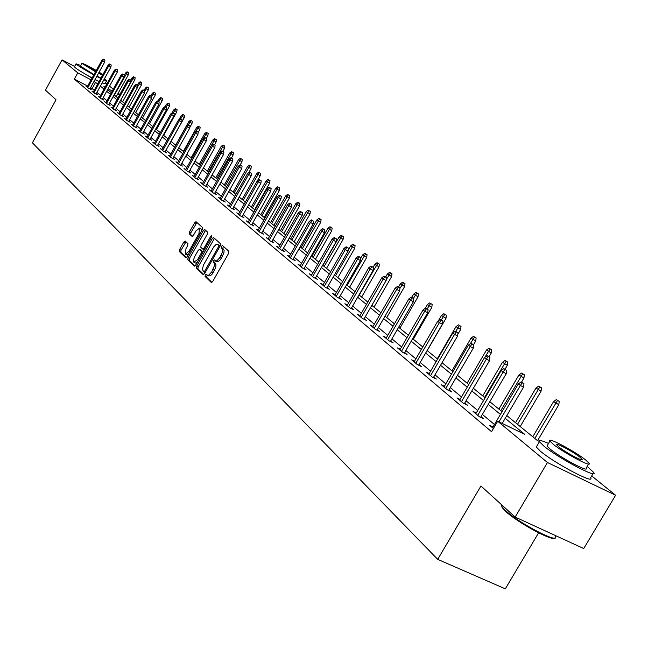 <?xml version="1.0" encoding="UTF-8"?>
<svg xmlns="http://www.w3.org/2000/svg" width="648" height="648" viewBox="0 0 648 648"><rect width="100%" height="100%" fill="white"/><g stroke="black" fill="none" stroke-linecap="round" stroke-linejoin="round"><path stroke-width="0.97" d="M205.27 274.971L205.06 276.437L211.256 282.431L212.73 281.443L228.582 253.392L228.857 251.286L222.45 245.519L221.47 246.264L221.276 247.722L222.564 249.31L222.394 252.242L219.575 257.985L216.845 260.763L215.654 260.942L214.334 259.897L213.362 260.626L213.16 262.092L214.318 263.363L214.48 265.542L211.742 271.885L208.729 275.141L207.554 275.319L206.226 274.242L205.27 274.971M207.174 275.125L206.534 277.158L211.936 282.374M223.422 246.394L222.742 248.451L223.56 249.188L222.094 248.459M215.298 260.771L214.634 262.813L215.444 263.566L213.97 262.845M98.253 81.122L94.973 79.672M92.008 78.157L80.247 71.102M185.198 241.04L183.821 242.02L179.601 249.529L179.302 251.537L185.765 257.774L187.094 256.746L202.338 229.659L202.622 227.642L195.996 221.681L194.667 222.718L189.556 231.814L189.265 233.815L192.092 236.423L193.42 235.386L195.971 230.858L199.552 228.08L198.944 233.572L188.924 251.392L185.377 254.138L185.992 248.597L187.653 245.649L187.952 243.632L185.198 241.04M591.705 475.932L615.6 495.25L583.726 548.556L515.136 517.055L480.946 485.984L437.708 559.354L32.4 142.787L56.028 99.776L45.449 90.153L62.062 59.851L74.609 66.444M515.136 517.055L547.455 462.51L497.696 421.232L524.767 434.379L505.205 418.325M87.658 86.062L74.342 79.113L491.549 431.681L497.696 421.232M74.342 79.113L77.768 72.876L62.062 59.851M196.717 266.02L196.425 268.086L203.148 274.582L204.59 273.602L220.247 245.859L220.531 243.786L213.565 237.516L212.196 238.569L196.717 266.02L198.175 266.733L197.883 268.799L203.812 274.525M194.311 266.053L187.758 259.71L188.05 257.677L203.326 230.55L204.679 229.505L207.603 232.13L207.32 234.163L201.083 245.236L200.791 247.269L202.751 249.083L204.112 248.046L210.632 236.471L211.596 235.734L211.442 237.2L195.728 265.072L194.497 266.142M437.708 559.354L505.31 588.838L538.61 532.826M494.473 424.529L482.355 414.412M477.698 410.524L466.05 400.78M461.481 396.973L450.263 387.593M445.792 383.859L434.986 374.828M430.596 371.158L420.179 362.459M415.87 358.862L405.834 350.479M401.606 346.939L391.927 338.855M387.771 335.389L378.432 327.58M374.358 324.17L365.342 316.645M361.333 313.292L352.625 306.018M348.681 302.721L340.273 295.699M336.401 292.459L328.269 285.671M324.462 282.488L316.605 275.918M312.854 272.792L305.257 266.441M301.563 263.355L294.216 257.216M290.579 254.178L283.468 248.241M279.896 245.252L273.002 239.493M269.487 236.552L262.813 230.98M259.346 228.088L252.89 222.685M249.472 219.834L243.211 214.601M239.849 211.791L233.774 206.72M230.461 203.95L224.573 199.033M221.308 196.304L215.598 191.533M212.374 188.843L206.842 184.21M203.658 181.562L198.288 177.074M195.153 174.45L189.945 170.092M186.851 167.508L181.788 163.28M178.735 160.728L173.818 156.622M170.813 154.111L166.034 150.117M163.061 147.639L158.428 143.759M155.488 141.313L150.984 137.546M148.084 135.124L143.71 131.463M140.851 129.073L136.59 125.518M133.763 123.161L129.624 119.702M126.83 117.369L122.804 114.008M120.05 111.699L116.138 108.427M113.408 106.151L109.601 102.967M106.912 100.724L103.202 97.621M100.545 95.402L96.933 92.389M94.3 90.185L90.607 87.602M493.007 427.016L489.726 425.428L493.411 428.522M476.256 412.979L473.072 411.431L479.407 416.761L483.845 418.908L481.075 416.591M460.056 399.403L456.962 397.896L463.093 403.056L467.483 405.186L464.794 402.926M444.382 386.265L441.377 384.799L447.314 389.788L451.648 391.902L449.032 389.707M429.203 373.548L426.287 372.114L432.03 376.95L436.315 379.04L433.771 376.909M414.501 361.228L411.666 359.826L417.231 364.508L421.467 366.59L418.989 364.516M400.253 349.28L397.491 347.919L402.894 352.455L407.074 354.521L404.668 352.496M386.435 337.697L383.746 336.369L388.986 340.767L393.125 342.816L390.776 340.848M373.037 326.462L370.413 325.166L375.5 329.435L379.59 331.46L377.306 329.54M360.029 315.56L357.477 314.288L362.41 318.435L366.452 320.444L364.225 318.573M347.393 304.965L344.906 303.734L349.701 307.76L353.703 309.752L351.532 307.921M335.121 294.678L332.699 293.471L337.357 297.383L341.318 299.36L339.196 297.578M323.198 284.683L320.841 283.5L325.361 287.307L329.281 289.259L327.208 287.526M311.607 274.963L309.307 273.812L313.705 277.506L317.577 279.45L315.56 277.749M300.34 265.51L298.088 264.384L302.365 267.98L306.196 269.9L304.228 268.248M289.364 256.316L287.169 255.207L291.333 258.706L295.124 260.618L293.196 258.998M278.697 247.366L276.542 246.281L280.6 249.683L284.351 251.578L282.471 249.998M268.296 238.65L266.198 237.589L270.143 240.902L273.861 242.781L272.022 241.234M258.179 230.161L256.122 229.117L259.969 232.349L263.647 234.212L261.841 232.697M248.314 221.883L246.305 220.863L250.055 224.014L253.692 225.86L251.926 224.378M238.699 213.824L236.739 212.828L240.384 215.889L243.988 217.728L242.263 216.278M229.327 205.959L227.408 204.987L230.963 207.976L234.536 209.79L232.843 208.373M220.182 198.296L218.303 197.332L221.778 200.256L225.31 202.054L223.657 200.669M211.264 190.812L209.426 189.872L212.811 192.723L216.311 194.505L214.691 193.144M202.565 183.514L200.758 182.59L204.071 185.369L207.53 187.142L205.943 185.814M194.068 176.386L192.302 175.487L195.534 178.2L198.96 179.958L197.405 178.646M185.774 169.428L184.04 168.545L187.191 171.194L190.593 172.935L189.07 171.655M177.674 162.632L175.973 161.765L179.051 164.349L182.42 166.082L180.922 164.827M169.76 155.998L168.091 155.139L171.104 157.667L174.434 159.384L172.967 158.153M162.024 149.51L160.388 148.667L163.328 151.138L166.633 152.839L165.191 151.632M154.459 143.159L152.855 142.333L155.731 144.755L159.011 146.44L157.594 145.257M147.064 136.963L145.492 136.145L148.303 138.51L151.551 140.187L150.166 139.02M139.838 130.896L138.291 130.094L141.045 132.411L144.261 134.071L142.892 132.929M132.767 124.959L131.244 124.173L133.942 126.441L137.125 128.085L135.788 126.968M125.842 119.151L124.351 118.382L126.992 120.593L130.143 122.237L128.831 121.127M119.07 113.473L117.604 112.712L120.188 114.882L123.314 116.502L122.027 115.417M112.436 107.908L111.002 107.163L113.53 109.285L116.632 110.897L115.36 109.828M105.948 102.465L104.539 101.728L107.009 103.802L110.079 105.405L108.832 104.36M99.59 97.127L98.204 96.406L100.618 98.439L103.672 100.027L102.441 98.998M93.361 91.903L92 91.19L94.365 93.182L97.394 94.762L96.188 93.749M87.261 86.783L85.917 86.079L88.241 88.031L91.238 89.594L90.048 88.598M615.6 495.25L547.455 462.51M105.478 82.855L106.855 83.965M109.544 86.144L113.295 89.173M118.195 93.134L119.864 94.487M506.817 415.587L537.257 440.446L539.339 441.458M105.073 87.197L103.899 86.581L104.944 87.431M107.625 89.618L111.359 92.672M114.072 94.883L117.912 98.018M120.658 100.262L124.602 103.486M127.381 105.754L131.439 109.067M134.249 111.359L138.421 114.769M141.264 117.094L145.557 120.593M148.441 122.95L152.855 126.554M155.771 128.936L160.315 132.646M163.272 135.059L167.945 138.875M170.942 141.321L175.754 145.249M178.791 147.728L183.74 151.778M186.818 154.289L191.921 158.452M195.032 160.996L200.289 165.289M203.448 167.873L208.867 172.287M212.066 174.903L217.647 179.464M220.895 182.112L226.646 186.81M229.943 189.5L235.872 194.343M239.217 197.073L245.333 202.071M248.727 204.841L255.037 209.993M258.479 212.803L264.991 218.125M268.483 220.976L275.206 226.468M278.753 229.36L285.695 235.03M289.3 237.978L296.476 243.826M300.137 246.815L307.541 252.874M311.267 255.903L318.921 262.165M322.704 265.251L330.626 271.714M334.465 274.849L342.654 281.54M346.567 284.731L355.039 291.657M359.016 294.897L367.789 302.065M371.831 305.37L380.919 312.79M385.034 316.143L394.454 323.838M398.642 327.256L408.394 335.227M412.663 338.702L422.78 346.972M427.121 350.511L437.619 359.089M442.049 362.702L452.944 371.596M457.456 375.281L468.763 384.515M473.364 388.274L485.117 397.872M489.807 401.703L502.022 411.674M119.669 94.843L117.79 93.863M112.29 90.979L108.086 88.776M97.735 83.973L94.017 81.397M91.076 79.858L77.768 72.876M500.426 414.404L488.228 404.401M483.546 400.553L471.809 390.93M467.224 387.156L455.925 377.889M451.421 374.196L440.551 365.269M436.128 361.649L425.655 353.047M421.313 349.491L411.213 341.204M406.96 337.705L397.216 329.719M393.036 326.284L383.632 318.573M379.526 315.203L370.454 307.76M366.42 304.447L357.664 297.254M353.695 294.006L345.23 287.056M341.326 283.856L333.153 277.15M329.314 273.999L321.408 267.511M317.633 264.416L309.987 258.139M306.277 255.093L298.882 249.026M295.221 246.021L288.068 240.149M284.464 237.2L277.538 231.514M273.999 228.606L267.284 223.098M263.793 220.231L257.296 214.901M253.854 212.082L247.552 206.906M244.166 204.128L238.059 199.122M234.722 196.385L228.801 191.525M225.512 188.827L219.769 184.113M216.529 181.448L210.956 176.88M207.757 174.255L202.354 169.817M199.203 167.233L193.954 162.923M190.844 160.372L185.749 156.192M182.679 153.673L177.738 149.615M174.701 147.128L169.898 143.192M166.909 140.738L162.243 136.906M159.295 134.484L154.759 130.766M151.843 128.369L147.436 124.756M144.561 122.391L140.276 118.876M137.433 116.551L133.269 113.133M130.459 110.824L126.409 107.503M123.638 105.227L119.694 101.995M116.956 99.743L113.125 96.601M110.411 94.373L106.685 91.319M104.012 89.116L100.375 86.144M92.21 88.436L95.621 82.239M208.551 275.764L210.203 275.862L212.269 274.039L213.216 272.606L211.742 271.885M215.444 263.566L215.978 264.821L215.727 267.381L213.216 272.606M216.659 261.403L218.319 261.484L220.053 260.067L221.349 258.204L219.875 257.475M223.56 249.188L224.111 250.428L223.868 252.971L221.349 258.204M214.48 238.326L198.175 266.733M203.723 271.82L204.736 271.131L218.465 246.807L218.668 245.357L217.606 244.434L215.849 244.709L213.783 246.815L203.529 264.919L202.346 269.333L203.723 271.82M218.741 245.049L220.126 246.078L218.668 245.357M194.967 265.988L189.2 260.415L187.758 259.71M205.586 230.307L189.5 258.382L189.2 260.415M202.856 249.124L204.314 249.836M194.619 256.705L193.412 260.204L193.825 262.181L197.624 259.565L201.196 253.222L201.488 251.165L199.527 249.35L198.183 250.387L194.619 256.705M194.092 262.367L195.469 263.039L197.081 262.683M203.059 252.072L201.488 251.165M200.872 250.023L202.937 251.886M185.45 254.17L186.818 254.842L188.349 254.518M201.544 231.069L200.985 228.793L199.552 228.08M196.903 222.483L190.982 232.527L190.69 234.519L192.634 236.318M186.017 241.809L181.027 250.233L180.727 252.234L186.341 257.653M559.216 401.363L556.324 399.605L559.216 401.363L558.811 404.716L553.595 401.558L532.786 436.793M557.474 400.488L534.811 438.453M558.811 404.716L537.597 440.608M553.595 401.558L556.324 399.605M502.208 423.419L523.568 387.107L520.36 385.503L498.984 421.856M522.199 382.822L523.981 383.713L521.073 381.947L522.199 382.822L520.36 385.503L518.335 383.932L492.545 427.802M523.568 387.107L523.981 383.713M521.073 381.947L518.335 383.932M554.38 538.059C551.78 541.218 517.015 522.191 505.651 511.369L502.346 507.805L501.69 506.177M501.576 504.735L502.087 506.833L505.472 510.478C517.995 522.401 556.527 542.911 555.749 537.289M548.524 443.443C541.663 440.389 538.642 439.798 539.452 441.693L543.672 445.913C557.709 457.78 598.768 479.528 593.754 472.489L587.153 466.422M536.965 445.889L536.301 447.015L540.497 451.283C554.486 463.223 595.544 484.931 590.587 477.803L593.066 473.639M588.562 464.049L586.132 468.14C589.672 473.17 560.269 457.593 550.111 449.04L547.034 445.97L547.503 445.168M553.028 444.115C563.217 452.62 592.62 468.212 589.048 463.239L585.743 460.04C575.327 451.486 546.701 436.298 549.933 441.061L553.028 444.115M579.976 457.237C573.286 451.721 554.753 441.887 556.875 444.99L558.892 446.966C565.485 452.458 584.342 462.461 582.082 459.278L579.976 457.237M80.749 65.448L76.059 63.804L76.772 64.557C79.866 66.914 85.552 70.349 93.822 74.868M96.755 76.432L100.772 78.465M103.826 79.89L106.669 80.692L104.425 78.813M74.447 66.736L75.087 67.619C78.181 69.984 83.859 73.427 92.129 77.938M95.07 79.502L99.079 81.527M102.141 82.952L104.992 83.73L106.604 80.814M101.007 78.027L96.933 76.124M93.976 74.585L80.401 66.088M96.26 70.446C87.845 65.675 83.057 63.318 81.899 63.366L95.531 71.766M98.48 73.305L102.554 75.225M98.666 72.965L100.027 73.362L98.942 72.471M96.115 70.697L85.82 65.529L95.677 71.507M102.902 74.593L99.12 72.139M541.493 387.836L538.658 386.119L541.493 387.836L541.088 391.141L535.985 388.047L515.557 422.723M539.768 386.969L517.517 424.327M541.088 391.141L520.223 426.538M535.985 388.047L538.658 386.119M524.354 374.747L521.567 373.07L524.354 374.747L523.957 377.995L518.943 374.965L498.887 409.115M522.644 373.888L500.783 410.662M523.957 377.995L521.502 382.166M518.943 374.965L521.567 373.07M480.63 417.353L506.25 373.677L503.083 372.082L477.714 415.336M504.905 369.449L506.663 370.34L503.812 368.615L504.905 369.449L503.083 372.082L501.123 370.567L475.81 413.74M506.25 373.677L506.663 370.34M503.812 368.615L501.123 370.567M464.357 403.664L489.507 360.685L486.373 359.105L461.473 401.687M488.171 356.53L489.912 357.404L487.118 355.712L488.171 356.53L486.373 359.105L484.485 357.639L459.626 400.14M489.507 360.685L489.912 357.404M487.118 355.712L484.485 357.639M507.757 362.086L505.027 360.434L507.757 362.086L507.368 365.278L502.451 362.313L482.744 395.936M506.072 361.236L484.583 397.435M507.368 365.278L505.043 369.23M502.451 362.313L505.027 360.434M491.686 349.815L489.005 348.203L491.686 349.815L491.297 352.966L486.478 350.05L467.119 383.171M490.018 348.972L484.817 357.396M491.297 352.966L489.078 356.756M486.478 350.05L489.005 348.203M476.118 337.932L473.486 336.353L476.118 337.932L475.737 341.026L471.007 338.175L451.972 370.802M474.466 337.098L470.327 343.699M475.737 341.026L473.55 344.768M471.007 338.175L473.486 336.353M448.61 390.42L473.307 348.114L470.205 346.55L445.751 388.476M471.987 344.023L473.704 344.89L470.966 343.229L471.987 344.023L470.205 346.55L468.374 345.133L443.969 386.978M473.307 348.114L473.704 344.89M470.966 343.229L468.374 345.133M433.366 377.598L457.626 335.948L454.556 334.4L430.531 375.686M456.314 331.914L458.015 332.772L455.325 331.152L456.314 331.914L454.556 334.4L452.79 333.023L428.806 374.236M457.626 335.948L458.015 332.772M455.325 331.152L452.79 333.023M418.6 365.18L442.43 324.162L439.401 322.631L415.789 363.293M441.142 320.185L442.819 321.035L440.178 319.448L441.142 320.185L439.401 322.631L437.684 321.295L414.113 361.892M442.43 324.162L442.819 321.035M440.178 319.448L437.684 321.295M404.287 353.144L427.712 312.741L424.715 311.218L401.501 351.289M426.433 308.821L428.093 309.663L425.501 308.1L426.433 308.821L424.715 311.218L423.047 309.93L399.881 349.928M427.712 312.741L428.093 309.663M425.501 308.1L423.047 309.93M390.412 341.48L413.432 301.668L410.476 300.162L387.65 339.649M412.169 297.805L413.813 298.639L411.269 297.108L412.169 297.805L410.476 300.162L408.856 298.906L386.078 338.329M413.432 301.668L413.813 298.639M411.269 297.108L408.856 298.906M376.95 330.156L399.589 290.928L396.657 289.429L374.204 328.35M398.334 287.113L399.962 287.947L397.459 286.44L398.334 287.113L396.657 289.429L395.094 288.214L372.681 327.07M399.589 290.928L399.962 287.947M397.459 286.44L395.094 288.214M363.884 319.172L386.151 280.503L383.252 279.021L361.163 317.39M384.912 276.736L386.524 277.563L384.062 276.089L384.912 276.736L383.252 279.021L381.737 277.838L359.689 316.151M386.151 280.503L386.524 277.563M384.062 276.089L381.737 277.838M351.2 308.505L373.11 270.378L370.243 268.912L348.502 306.747M371.879 266.668L373.467 267.486L371.053 266.036L371.879 266.668L370.243 268.912L368.761 267.77L347.061 305.54M373.11 270.378L373.467 267.486M371.053 266.036L368.761 267.77M338.872 298.137L360.434 260.553L357.599 259.095L336.199 296.411M359.219 256.892L360.79 257.693L358.417 256.268L359.219 256.892L357.599 259.095L356.165 257.985L334.805 295.237M360.434 260.553L360.79 257.693M358.417 256.268L356.165 257.985M326.9 288.068L348.122 250.995L345.319 249.553L324.251 286.367M346.915 247.382L348.478 248.184L346.137 246.783L346.915 247.382L345.319 249.553L343.918 248.476L322.89 285.225M348.122 250.995L348.478 248.184M346.137 246.783L343.918 248.476M315.252 278.284L336.15 241.712L333.372 240.286L312.628 276.607M334.959 238.148L336.498 238.942L334.206 237.565L334.959 238.148L333.372 240.286L332.019 239.234L311.307 275.497M336.15 241.712L336.498 238.942M334.206 237.565L332.019 239.234M303.928 268.766L324.51 232.681L321.764 231.263L301.328 267.106M323.328 229.157L324.859 229.951L322.599 228.59L323.328 229.157L321.764 231.263L320.444 230.243L300.04 266.028M324.51 232.681L324.859 229.951M322.599 228.59L320.444 230.243M292.912 259.5L313.187 223.892L310.465 222.491L290.336 257.864M312.02 220.417L313.527 221.203L311.307 219.866L312.02 220.417L310.465 222.491L309.185 221.495L289.081 256.819M313.187 223.892L313.527 221.203M311.307 219.866L309.185 221.495M282.188 250.484L302.162 215.347L299.473 213.953L279.628 248.873M301.012 211.912L302.503 212.682L300.316 211.378L301.012 211.912L299.473 213.953L298.226 212.981L278.413 247.852M302.162 215.347L302.503 212.682M300.316 211.378L298.226 212.981M271.747 241.712L291.438 207.02L288.773 205.643L269.212 240.116M290.288 203.626L291.77 204.395L289.616 203.108L290.288 203.626L288.773 205.643L287.558 204.695L268.029 239.12M291.438 207.02L291.77 204.395M289.616 203.108L287.558 204.695M261.581 233.167L280.981 198.912L278.348 197.543L259.07 231.595M279.847 195.566L281.313 196.328L279.191 195.056L279.847 195.566L278.348 197.543L277.166 196.628L257.912 230.623M280.981 198.912L281.313 196.328M279.191 195.056L277.166 196.628M251.675 224.84L270.799 191.014L268.191 189.662L249.18 223.285M269.681 187.701L271.131 188.463L269.033 187.207L269.681 187.701L268.191 189.662L267.041 188.762L248.054 222.337M270.799 191.014L271.131 188.463M269.033 187.207L267.041 188.762M242.012 216.724L260.877 183.319L258.293 181.975L239.541 215.185M259.767 180.047L261.201 180.792L259.143 179.561L259.767 180.047L258.293 181.975L257.167 181.1L238.448 214.261M260.877 183.319L261.201 180.792M259.143 179.561L257.167 181.1M232.6 208.81L251.205 175.811L248.646 174.482L230.153 207.295M250.104 172.579L251.521 173.324L249.496 172.109L250.104 172.579L248.646 174.482L247.552 173.624L229.084 206.396M251.205 175.811L251.521 173.324M249.496 172.109L247.552 173.624M461.02 326.414L458.444 324.859L461.02 326.414L460.647 329.459L455.998 326.657L437.287 358.814M459.392 325.588L455.738 331.355M460.647 329.459L457.828 334.295M455.998 326.657L458.444 324.859M446.383 315.244L443.848 313.713L446.383 315.244L446.01 318.241L441.45 315.487L438.38 320.776M444.771 314.418L441.239 319.982M446.01 318.241L427.218 350.592M441.45 315.487L443.848 313.713M432.184 304.398L429.689 302.899L432.184 304.398L431.811 307.355L427.332 304.657L425.201 308.327M430.58 303.58L427.162 308.95M431.811 307.355L413.327 339.244M427.332 304.657L429.689 302.899M418.389 293.876L415.943 292.402L418.389 293.876L418.025 296.784L413.627 294.135L411.764 297.359M416.81 293.066L413.44 298.347M418.025 296.784L399.84 328.236M413.627 294.135L415.943 292.402M405 283.654L402.594 282.212L405 283.654L404.644 286.521L400.31 283.921L398.544 286.991M403.437 282.852L399.905 288.417M404.644 286.521L386.743 317.536M400.31 283.921L402.594 282.212M391.991 273.723L389.626 272.306L391.991 273.723L391.635 276.55L387.374 273.991L385.69 276.923M390.444 272.93L386.265 279.62M391.635 276.55L374.009 307.144M387.374 273.991L389.626 272.306M379.347 264.076L377.014 262.675L379.347 264.076L378.999 266.863L374.803 264.344L373.143 267.235M377.816 263.282L359.219 295.067M378.999 266.863L361.641 297.043M374.803 264.344L377.014 262.675M367.052 254.688L364.759 253.311L367.052 254.688L366.703 257.434L362.58 254.964L360.734 258.196M365.537 253.911L347.207 285.258M366.703 257.434L349.612 287.218M362.58 254.964L364.759 253.311M355.088 245.56L352.836 244.207L355.088 245.56L354.748 248.273L350.69 245.835L348.227 250.144M353.589 244.782L335.534 275.724M354.748 248.273L337.908 277.668M350.69 245.835L352.836 244.207M343.448 236.674L341.229 235.346L343.448 236.674L343.116 239.347L339.123 236.957L322.874 265.388M341.966 235.913L324.17 266.441M343.116 239.347L326.519 268.369M339.123 236.957L341.229 235.346M332.124 228.031L329.937 226.719L332.124 228.031L331.784 230.664L327.856 228.315L311.842 256.381M330.65 227.27L313.106 257.41M331.784 230.664L315.438 259.313M327.856 228.315L329.937 226.719M321.084 219.607L318.938 218.319L321.084 219.607L320.76 222.207L316.888 219.891L301.101 247.609M319.634 218.854L302.333 248.613M320.76 222.207L304.641 250.501M316.888 219.891L318.938 218.319M310.343 211.402L308.221 210.138L310.343 211.402L310.011 213.978L306.204 211.694L290.636 239.063M308.902 210.657L291.835 240.044M310.011 213.978L294.119 241.906M306.204 211.694L308.221 210.138M299.87 203.407L297.78 202.168L299.87 203.407L299.546 205.951L295.788 203.699L280.438 230.737M298.445 202.67L281.605 231.692M299.546 205.951L283.873 233.539M295.788 203.699L297.78 202.168M289.656 195.615L287.599 194.392L289.656 195.615L289.34 198.126L285.638 195.915L270.5 222.62M288.247 194.886L271.634 223.544M289.34 198.126L273.885 225.383M285.638 195.915L287.599 194.392M279.701 188.017L277.676 186.81L279.701 188.017L279.385 190.496L275.74 188.317L260.804 214.707M278.308 187.288L261.914 215.606M279.385 190.496L264.141 217.428M275.74 188.317L277.676 186.81M269.989 180.606L267.997 179.415L269.989 180.606L269.681 183.052L266.085 180.905L251.351 206.987M268.604 179.885L252.428 207.862M269.681 183.052L254.632 209.669M266.085 180.905L267.997 179.415M260.52 173.381L258.544 172.206L260.52 173.381L260.213 175.786L256.665 173.672L242.125 199.446M259.143 172.66L243.178 200.305M260.213 175.786L257.248 181.043M256.665 173.672L258.544 172.206M251.27 166.317L249.326 165.159L251.27 166.317L250.97 168.699L247.471 166.617L233.118 192.092M249.909 165.605L234.147 192.934M250.97 168.699L248.694 172.733M247.471 166.617L249.326 165.159M242.247 159.432L240.327 158.29L242.247 159.432L241.939 161.781L238.496 159.724L224.321 184.915M240.894 158.72L225.326 185.733M241.939 161.781L240.189 164.892M238.496 159.724L240.327 158.29M223.414 201.091L241.769 168.496L239.242 167.176L220.992 199.592M240.683 165.297L242.085 166.034L240.084 164.835L240.683 165.297L239.242 167.176L238.172 166.342L219.947 198.717M241.769 168.496L242.085 166.034M240.084 164.835L238.172 166.342M214.456 193.566L232.567 161.352L230.064 160.048L212.05 192.083M231.49 158.193L232.883 158.922L230.907 157.748L231.49 158.193L230.064 160.048L229.019 159.23L211.037 191.225M232.567 161.352L232.883 158.922M230.907 157.748L229.019 159.23M205.716 186.219L223.592 154.386L221.106 153.09L203.334 184.753M222.515 151.268L223.9 151.988L221.948 150.822L222.515 151.268L221.106 153.09L220.085 152.296L202.338 183.919M223.592 154.386L223.9 151.988M221.948 150.822L220.085 152.296M197.186 179.042L214.82 147.59L212.366 146.302L194.813 177.601M213.759 144.496L215.128 145.217L213.208 144.067L213.759 144.496L212.366 146.302L211.37 145.525L193.849 176.782M214.82 147.59L215.128 145.217M213.208 144.067L211.37 145.525M233.426 152.701L231.539 151.575L233.426 152.701L233.126 155.026L229.724 153.001L215.735 177.9M232.089 151.997L216.716 178.702M233.126 155.026L231.441 158.023M229.724 153.001L231.539 151.575M224.816 146.124L222.953 145.014L224.816 146.124L224.524 148.424L221.162 146.424L207.344 171.048M223.495 145.436L208.308 171.833M224.524 148.424L222.896 151.324M221.162 146.424L222.953 145.014M216.4 139.701L214.561 138.607L216.4 139.701L216.108 141.977L212.795 140.008L199.147 164.357M215.087 139.012L200.086 165.119M216.108 141.977L214.545 144.771M212.795 140.008L214.561 138.607M208.178 133.423L206.356 132.346L208.178 133.423L207.886 135.675L204.614 133.731L191.136 157.812M206.882 132.743L203.205 138.64M207.886 135.675L206.339 138.429M204.614 133.731L206.356 132.346M200.135 127.292L198.345 126.222L200.135 127.292L199.851 129.511L196.619 127.591L183.303 151.421M198.847 126.611L195.737 131.504M199.851 129.511L198.15 132.548M196.619 127.591L198.345 126.222M192.27 121.289L190.504 120.236L192.27 121.289L191.994 123.484L188.803 121.589L175.64 145.16M190.998 120.617L188.293 124.797M191.994 123.484L189.84 127.332M188.803 121.589L190.504 120.236M184.583 115.417L182.833 114.38L184.583 115.417L184.299 117.596L181.157 115.725L179.018 119.556M183.319 114.753L180.671 118.827M184.299 117.596L171.023 141.394M181.157 115.725L182.833 114.38M177.058 109.674L175.333 108.653L177.058 109.674L176.782 111.829L173.672 109.982L172.044 112.898M175.811 109.018L173.219 112.987M176.782 111.829L163.661 135.375M173.672 109.982L175.333 108.653M188.852 172.044L206.267 140.948L203.828 139.668L186.503 170.61M205.214 137.894L206.566 138.607L204.671 137.473L205.214 137.894L203.828 139.668L202.856 138.915L185.555 169.817M206.267 140.948L206.566 138.607M204.671 137.473L202.856 138.915M180.711 165.2L197.907 134.46L195.494 133.196L178.386 163.79M196.862 131.439L198.199 132.143L196.336 131.034L196.862 131.439L195.494 133.196L194.538 132.459L177.463 163.013M197.907 134.46L198.199 132.143M196.336 131.034L194.538 132.459M172.765 158.525L189.734 128.126L187.345 126.87L170.456 157.124M188.706 125.137L190.034 125.842L188.187 124.74L188.706 125.137L187.345 126.87L186.422 126.149L169.549 156.362M189.734 128.126L190.034 125.842M188.187 124.74L186.422 126.149M164.989 151.988L181.756 121.937L179.391 120.69L162.705 150.611M180.735 118.981L182.048 119.669L180.225 118.592L180.735 118.981L179.391 120.69L178.484 119.985L161.822 149.866M181.756 121.937L182.048 119.669M180.225 118.592L178.484 119.985M157.399 145.614L173.956 115.887L171.607 114.647L155.123 144.245M172.943 112.963L174.247 113.651L172.449 112.582L172.943 112.963L171.607 114.647L170.724 113.959L154.264 143.516M173.956 115.887L174.247 113.651M172.449 112.582L170.724 113.959M149.972 139.369L166.334 109.966L164.001 108.743L147.72 138.016M165.321 107.074L166.617 107.754L164.843 106.701L165.321 107.074L164.001 108.743L163.134 108.07L146.877 137.311M166.334 109.966L166.617 107.754M164.843 106.701L163.134 108.07M142.706 133.269L158.873 104.182L156.565 102.967L140.47 131.925M157.877 101.315L159.157 101.995L157.399 100.95L157.877 101.315L156.565 102.967L155.722 102.311L139.644 131.236M158.873 104.182L159.157 101.995M157.399 100.95L155.722 102.311M135.602 127.3L151.575 98.52L149.291 97.313L133.383 125.971M150.587 95.685L151.859 96.358L150.125 95.329L150.587 95.685L149.291 97.313L148.465 96.674L132.581 125.291M151.575 98.52L151.859 96.358M150.125 95.329L148.465 96.674M169.695 104.061L167.994 103.048L169.695 104.061L169.42 106.183L166.35 104.36L165.005 106.782M168.456 103.405L165.929 107.276M169.42 106.183L156.452 129.495M166.35 104.36L167.994 103.048M128.652 121.46L144.439 92.988L142.171 91.789L126.449 120.147M143.459 90.177L144.715 90.842L143.006 89.829L143.459 90.177L142.171 91.789L141.361 91.157L125.663 119.483M144.439 92.988L144.715 90.842M143.006 89.829L141.361 91.157M162.494 98.561L160.801 97.556L162.494 98.561L162.219 100.659L159.181 98.861L157.885 101.21M161.263 97.905L158.776 101.704M162.219 100.659L149.396 123.728M159.181 98.861L160.801 97.556M121.848 115.741L137.457 87.561L135.205 86.378L119.669 114.445M136.485 84.791L137.724 85.447L136.04 84.451L136.485 84.791L135.205 86.378L134.411 85.763L118.892 113.789M137.457 87.561L137.724 85.447M136.04 84.451L134.411 85.763M155.439 93.174L153.77 92.186L155.439 93.174L155.164 95.256L152.167 93.474L150.911 95.742M154.216 92.526L151.754 96.277M155.164 95.256L142.487 118.09M152.167 93.474L153.77 92.186M115.182 110.144L130.613 82.264L128.393 81.081L113.019 108.856M129.649 79.51L130.888 80.166L129.219 79.178L129.649 79.51L128.393 81.081L127.616 80.482L112.266 108.224M130.613 82.264L130.888 80.166M129.219 79.178L127.616 80.482M148.53 87.901L146.877 86.921L148.53 87.901L148.262 89.959L145.298 88.201L144.083 90.396M147.315 87.261L144.642 91.4M148.262 89.959L135.724 112.566M145.298 88.201L146.877 86.921M108.662 104.668L123.922 77.063L121.711 75.897L106.515 103.397M122.966 74.342L124.189 74.99L122.537 74.018L122.966 74.342L121.711 75.897L120.949 75.306L105.778 102.773M123.922 77.063L124.189 74.99M122.537 74.018L120.949 75.306M141.758 82.733L140.13 81.77L141.758 82.733L141.499 84.775L138.567 83.041L137.384 85.18M140.559 82.102L137.546 86.864M141.499 84.775L129.098 107.155M138.567 83.041L140.13 81.77M102.279 99.298L117.361 71.977L115.174 70.818L100.148 98.042M116.413 69.287L117.628 69.927L116 68.963L116.413 69.287L115.174 70.818L114.429 70.243L99.419 97.427M117.361 71.977L117.628 69.927M116 68.963L114.429 70.243M135.132 77.679L133.52 76.723L135.132 77.679L134.873 79.696L131.973 77.979L130.799 80.101M133.942 77.047L120.698 100.294M134.873 79.696L122.602 101.849M131.973 77.979L133.52 76.723M96.017 94.041L110.938 66.995L108.775 65.845L93.911 92.794M109.998 64.33L111.205 64.97L109.593 64.014L109.998 64.33L108.775 65.845L108.038 65.278L93.199 92.202M110.938 66.995L111.205 64.97M109.593 64.014L108.038 65.278M128.636 72.722L127.049 71.774L128.636 72.722L128.377 74.714L125.518 73.022L124.116 75.549M127.454 72.09L114.356 95.118M128.377 74.714L116.243 96.657M125.518 73.022L127.049 71.774M89.886 88.898L104.652 62.111L102.497 60.969L87.796 87.658M103.712 59.47L104.911 60.11L103.316 59.162L103.712 59.47L102.497 60.969L101.785 60.418L87.099 87.075M104.652 62.111L104.911 60.11M103.316 59.162L101.785 60.418M206.534 277.158L205.06 276.437M222.742 248.451L221.276 247.722M214.634 262.813L213.16 262.092M214.529 270.289L213.046 269.568M222.669 255.879L221.195 255.15M213.646 239.29L212.196 238.569M197.883 268.799L196.425 268.086M205.189 272.541L203.861 271.893M205.716 271.609L204.736 271.131M219.445 247.293L218.465 246.807M219.275 245.309L217.809 244.588M189.5 258.382L188.05 257.677M204.76 231.263L203.326 230.55M205.06 248.516L204.112 248.046M211.572 236.941L210.632 236.471M198.572 260.034L197.624 259.565M202.152 253.684L201.196 253.222M201.042 250.112L199.592 249.399M189.848 251.845L188.924 251.392M199.876 234.033L198.944 233.572M190.69 234.519L189.265 233.815M190.982 232.527L189.556 231.814M196.093 223.43L194.667 222.718M180.727 252.234L179.302 251.537M181.027 250.233L179.601 249.529M185.247 242.725L183.821 242.02M208.786 275.943L207.417 275.27M216.886 261.573L215.501 260.885M205.181 272.549L203.78 271.86M219.065 245.163L217.606 244.434M204.209 249.804L202.751 249.083M200.977 250.063L199.527 249.35M556.016 535.831L555.611 536.512M501.965 505.092L501.536 505.821M581.774 459.797L582.082 459.278M547.034 445.97L549.933 441.061M539.452 441.693L536.301 447.015M502.346 507.805L502.087 506.833M80.352 66.169L81.899 63.366M76.059 63.804L74.382 66.857"/></g></svg>
